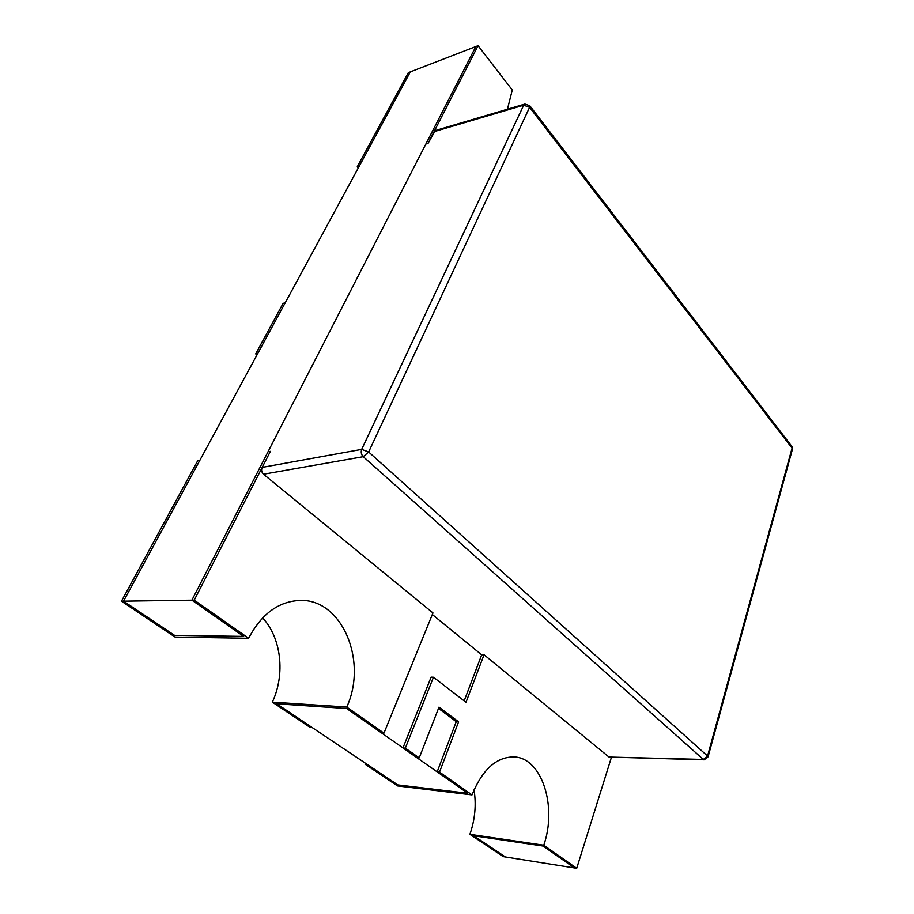 <?xml version="1.0" encoding="UTF-8"?>
<svg xmlns="http://www.w3.org/2000/svg" width="914" height="914" viewBox="0 0 914 914"><rect width="100%" height="100%" fill="white"/><g stroke="black" fill="none" stroke-linecap="round" stroke-linejoin="round"><path stroke-width="1.37" d="M194.225 600.144L270.395 451.356L268.088 451.653L191.906 600.178L243.65 636.407L174.563 635.367L243.65 636.407L191.906 600.178L475.863 46.545L408.341 72.64L357.225 166.839L359.248 166.165L410.34 71.875L123.539 601.172L174.563 635.367L123.539 601.172L121.482 601.206L175.077 637.069L248.619 638.292L194.225 600.144L123.539 601.172L199.709 460.587L197.653 460.862L121.482 601.206M478.056 45.7L428.072 143.338L425.844 144.081L428.072 143.338L435.281 130.553L524.979 104.036L523.699 105.201L361.681 449.38C360.767 452.156 361.293 454.589 363.235 456.68L703.334 759.443L609.021 757.055L484.043 654.755L466.003 702.295L433.464 677.24L405.325 748.143L419.218 757.889L438.994 707.139L458.588 721.843L439.52 772.113L437.166 771.862L467.762 793.283L397.796 784.909L467.762 793.283L346.68 708.521L381.584 732.959L383.949 733.154L432.962 612.94L263.506 474.217C261.575 472.287 261.13 470.013 262.181 467.385L270.395 451.356L268.088 451.653L475.863 46.545L478.056 45.7L512.286 89.995L507.441 109.212M365.36 763.179L364.972 764.115L367.097 764.344L397.796 784.909L276.725 703.803L346.68 708.521L276.725 703.803L311.514 727.11L309.4 726.938L272.338 702.135L346.749 707.082L383.949 733.154M439.52 772.113L472.012 794.894C482.581 769.131 496.816 756.495 514.719 756.975C541.991 758.46 557.312 806.502 543.773 845.21L576.711 868.3L505.339 856.955L473.726 835.784L543.144 846.044L473.726 835.784L505.339 856.955L503.237 856.624L469.899 834.322C475.04 819.504 476.411 804.663 474.023 789.81M574.403 867.934L543.144 846.044L574.403 867.934M464.163 700.878L481.678 654.835L484.043 654.755M364.972 764.115L397.579 785.937L472.012 794.894M576.711 868.3L611.5 757.123M543.773 845.21L469.899 834.322M437.166 771.862L456.246 721.683L458.588 721.843M438.503 708.384L456.246 721.683M433.464 677.24L431.122 677.137L402.971 747.926L416.864 757.649L419.218 757.889M402.971 747.926L405.325 748.143M358.265 167.982L357.225 166.839M262.626 617.898C281.295 637.926 285.465 674.155 272.338 702.135M346.749 707.082C368.034 660.833 341.882 598.579 299.815 600.441C278.439 601.446 261.381 614.059 248.619 638.292M256.937 354.986L255.703 353.889L283.134 303.345L285.191 302.842L257.759 353.455L255.703 353.889M609.021 757.055L704.203 759.82L703.334 759.443L707.55 756.015L368.65 451.973L361.681 449.38L262.181 467.385M432.322 614.516L481.678 654.835M434.059 131.65L523.699 105.201L529.594 107.338L368.65 451.973L363.235 456.68L263.506 474.217M524.933 104.047L529.777 105.716L529.594 107.338L792.072 448.146L707.55 756.015L708.064 756.849L792.438 449.208L791.924 446.5L792.438 449.208M529.777 105.716L791.924 446.5M704.146 759.82L708.064 756.849"/></g></svg>

